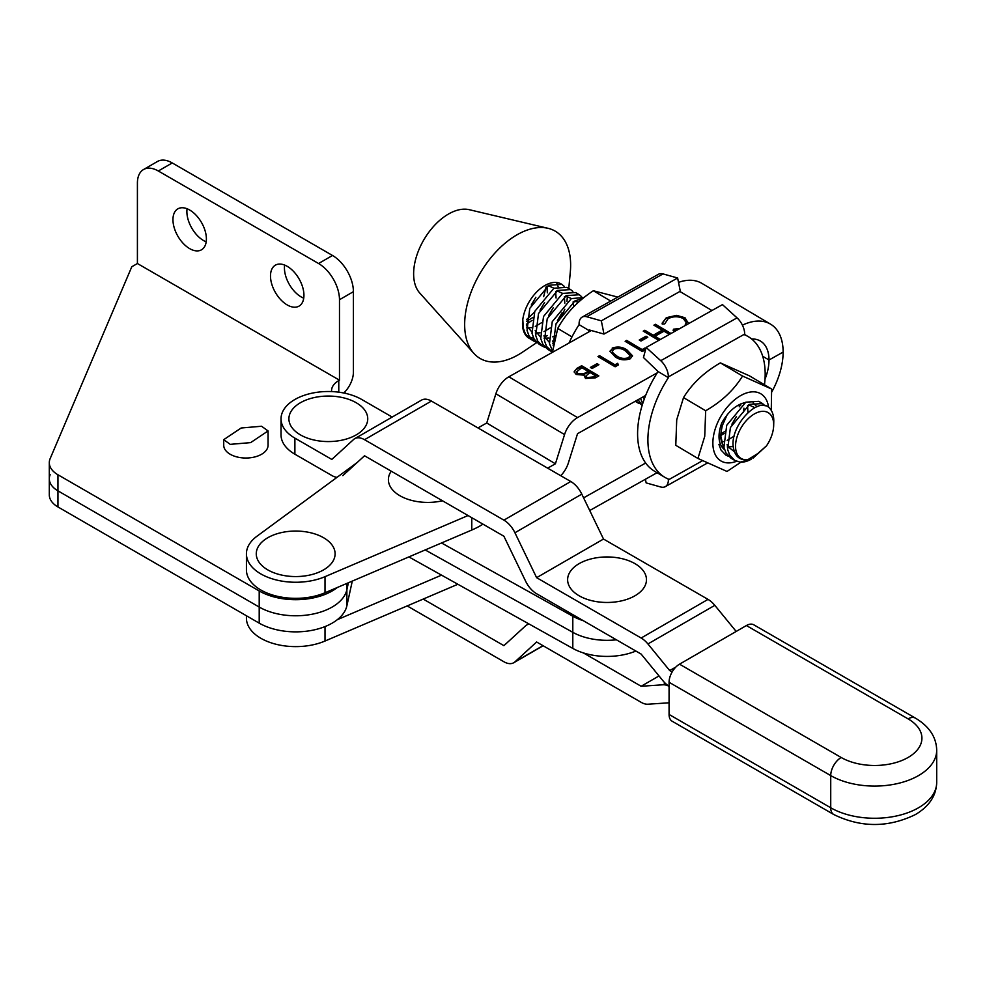 <?xml version="1.0" encoding="UTF-8"?>
<svg xmlns="http://www.w3.org/2000/svg" width="986" height="986" viewBox="0 0 986 986"><rect width="100%" height="100%" fill="white"/><g stroke="black" fill="none" stroke-linecap="round" stroke-linejoin="round"><path stroke-width="1.48" d="M50.15 474.722A29.555 17.07 0 0 0 49.3 478.789L49.3 494.886A29.555 17.07 0 0 0 57.952 506.952L259.207 623.14A51.592 29.79 0 0 0 312.402 630.264A51.592 29.79 0 0 0 346.875 605.811L352.285 581.099M49.3 478.789A29.555 17.07 0 0 0 57.952 490.855L259.207 607.056A51.592 29.79 0 0 0 312.402 614.167A51.592 29.79 0 0 0 346.875 589.727L348.403 582.763L346.875 589.727A51.592 29.79 0 0 1 312.402 614.167A51.592 29.79 0 0 1 259.207 607.056L57.952 490.855A29.555 17.07 0 0 1 49.3 478.789L49.3 462.705A29.555 17.07 0 0 0 57.952 474.771L259.207 590.959A51.592 29.79 0 0 0 337.311 587.508M189.669 210.018A23.652 13.656 -120 0 0 177.85 208.847A23.652 13.656 -120 0 0 174.226 227.791A23.652 13.656 -120 0 0 189.669 248.632A23.652 13.656 -120 0 0 201.501 249.803A23.652 13.656 -120 0 0 205.125 230.86A23.652 13.656 -120 0 0 189.669 210.018M187.081 208.749A23.652 13.656 -120 0 0 203.609 240.584A23.652 13.656 -120 0 0 206.197 241.853M287.222 266.331A23.652 13.656 -120 0 0 275.39 265.16A23.652 13.656 -120 0 0 271.766 284.116A23.652 13.656 -120 0 0 287.222 304.945A23.652 13.656 -120 0 0 299.041 306.116A23.652 13.656 -120 0 0 302.665 287.172A23.652 13.656 -120 0 0 287.222 266.331M284.634 265.074A23.652 13.656 -120 0 0 301.149 296.909A23.652 13.656 -120 0 0 303.737 298.166M230.219 444.353L250.641 442.615L268.069 430.944L261.573 426.248L241.163 427.998L223.723 439.67L230.219 444.353M223.723 439.67L223.723 445.228A22.173 12.806 0 0 0 230.219 454.275A22.173 12.806 0 0 0 254.388 457.048A22.173 12.806 0 0 0 268.069 445.228L268.069 430.944M143.537 169.53L157.477 161.482A29.555 17.07 60 0 1 172.254 162.949L158.315 170.997A29.555 17.07 -120 0 0 143.537 169.53A29.555 17.07 -120 0 0 137.411 183.063L137.411 263.521L339.48 380.177L338.777 380.584L338.777 392.181M137.411 263.521L131.779 266.775L50.15 458.626A29.555 17.07 0 0 0 49.3 462.705M331.616 391.578A24.638 14.223 180 0 1 331.567 390.641A24.638 14.223 180 0 1 338.777 380.584M353.407 291.671L339.48 299.719A29.555 17.07 -120 0 0 318.577 263.521L332.504 255.473A29.555 17.07 60 0 1 353.407 291.671L353.407 372.129A19.708 11.376 120 0 1 343.769 393.007M339.48 299.719L339.48 380.177M332.504 255.473L172.254 162.949M158.315 170.997L318.577 263.521M597.122 363.649L598.884 364.697L592.093 368.505L590.331 367.458L597.122 363.649L598.182 365.091M612.22 348.046C617.815 346.234 622.795 346.912 627.145 350.092L632.482 355.773L630.276 358.768C624.643 360.63 619.602 359.989 615.153 356.833L609.977 351.164L612.22 348.859C617.815 347.035 622.795 347.713 627.145 350.893L627.145 350.092M646.04 336.201L647.79 337.237L640.999 341.057L639.236 340.01L646.04 336.201L647.099 337.631M676.063 330.655L673.13 330.569L673.487 329.188L679.946 328.486M684.814 325.75L686.256 322.632L683.298 318.564C678.22 316.124 673.167 316.173 668.126 318.712L664.675 323.95L662.272 324.123L662.148 323.137L666.351 317.677L676.642 315.372L684.999 317.751L688.573 323.642M657.243 372.844L577.537 417.583A19.708 11.536 120.7 0 0 564.559 434.567L555.414 463.79L547.637 468.153M555.414 463.79L486.727 422.994L495.884 393.771A19.708 11.536 -59.3 0 1 508.85 376.8L591.304 330.52M658.784 340.367L643.254 331.148L644.844 330.248L653.2 335.228L662.259 330.137L653.903 325.17L655.48 324.283L671.01 333.502M669.42 334.39L664.022 331.185L654.963 336.263L660.361 339.48M644.856 348.046L645.559 349.648L642.305 351.509L625.136 341.316L626.726 340.416L642.132 349.574L644.856 348.046L645.288 349.833M617.68 363.304L618.407 364.931L615.141 366.767L597.96 356.562L599.55 355.675L614.956 364.832L617.68 363.304L618.111 365.091M581.654 365.72L598.835 375.912L595.384 377.848L585.511 378.476L583.909 375.161L576.12 374.458L574.185 371.697L576.884 368.394L581.654 365.72L581.654 366.521L598.132 376.307M468.054 515.542L325.01 576.674A49.263 28.446 180 0 1 273.516 579.213A49.263 28.446 180 0 1 246.426 553.812A49.263 28.446 180 0 1 256.939 536.248L357.203 462.496M477.951 427.924L486.727 422.994M751.665 338.999A41.387 24.231 -59.3 0 1 760.465 341.082A41.387 24.231 -59.3 0 1 769.006 360.001L783.13 352.076A61.095 35.767 120.7 0 0 770.522 324.135A61.095 35.767 120.7 0 0 742.421 325.17M678.504 282.378A61.095 35.767 -59.3 0 1 701.835 283.339L770.522 324.135M765.013 379.179A41.387 24.231 120.7 0 0 769.006 360.013L762.708 356.266L769.006 360.013L783.13 352.076A61.095 35.767 -59.3 0 1 771.779 391.96M560.738 475.72A19.72 11.549 120.7 0 0 568.38 462.902L577.537 433.68L645.645 395.448M246.426 553.812L246.426 569.896A49.263 28.446 0 0 0 273.516 595.298A49.263 28.446 0 0 0 325.01 592.759L471.776 530.037A73.901 42.669 0 0 0 482.967 524.145M673.327 330.593L673.487 329.188M673.487 329.99L677.542 329.829M685.812 325.195L686.231 323.038M662.173 323.544L666.351 317.677M666.351 318.478L676.642 316.173L676.642 315.372M676.642 316.173L684.999 318.552L684.999 317.751M684.999 318.552L688.622 323.223M654.593 325.59L655.48 324.283M655.48 325.084L670.307 333.897M659.671 339.862L654.963 337.076L654.963 336.263M643.944 331.555L644.844 330.248M644.844 331.062L653.2 336.029L653.2 335.228M653.2 336.029L662.259 330.939L662.259 330.137M639.939 340.416L646.04 337.002M625.839 341.723L626.726 340.416M626.726 341.23L642.132 350.375L642.132 349.574M642.132 350.375L644.856 348.859M627.145 350.893L632.445 356.168M610.001 351.546L612.22 348.859M612.417 351.719L613.095 353.814L616.743 356.747C620.12 359.224 624.027 359.828 628.464 358.559L629.98 355.934M628.464 357.758L630.029 355.552L625.568 350.991C622.252 348.452 618.382 347.836 613.933 349.13L612.38 351.299L613.095 353L616.743 355.946C620.12 358.423 624.027 359.027 628.464 357.758L628.464 358.559M616.743 356.747L616.743 355.946M613.095 353.814L613.095 353M598.662 356.981L599.55 355.675M599.55 356.476L614.956 365.633L614.956 364.832M614.956 365.633L617.68 364.105M591.021 367.877L597.122 364.45M574.222 372.116L576.884 368.394M576.884 369.195L581.654 366.521M576.625 372.289L577.697 374.372L583.663 374.569L588.223 372.252L588.223 371.439L581.839 367.655L576.576 371.882L577.697 373.571L583.663 373.768L588.223 371.439M586.029 376.369L587.077 378.365L593.338 377.774L595.482 376.566L595.482 375.752L589.985 372.486L585.967 375.962L587.077 377.564L593.338 376.96L595.482 375.752M593.338 377.774L593.338 376.96M587.077 378.365L587.077 377.564M583.663 374.569L583.663 373.768M577.697 374.372L577.697 373.571M657.07 472.713L589.727 510.514M457.861 584.267L325.01 641.036A49.263 28.446 180 0 1 273.516 643.575A49.263 28.446 180 0 1 246.426 618.173L246.426 615.757M583.601 497.856L645.645 463.038M337.311 619.689L441.531 575.146M441.531 542.966L572.804 616.238A49.263 28.446 0 0 0 583.367 620.724M572.804 616.238L572.804 632.322L425.2 549.941L572.804 632.322A49.263 28.446 0 0 0 616.41 639.803A49.263 28.446 0 0 1 572.804 632.322L572.804 648.418A49.263 28.446 0 0 0 635.871 651.043M408.882 556.917L572.804 648.418M345.31 398.282A39.415 22.752 180 0 1 363.896 428.614A39.415 22.752 180 0 1 311.342 439.349A39.415 22.752 180 0 1 292.756 409.005A39.415 22.752 180 0 1 345.31 398.282M442.48 500.777A39.415 22.752 180 0 1 399.946 495.748A39.415 22.752 180 0 1 391.232 471.185M294.888 454.201A47.303 27.312 180 0 1 281.035 434.888L281.035 418.816A47.303 27.312 0 0 0 294.888 438.129L294.888 454.201L331.814 475.511A19.683 11.364 -120 0 0 337.002 477.347M342.82 475.634L364.537 455.779L503.895 536.236L525.612 581.161A19.683 11.364 -120 0 0 536.618 593.745L641.147 654.088L662.912 680.697A19.708 11.376 -120 0 0 669.075 686.281M672.132 671.971L669.704 670.579L675.915 666.992M736.185 631.447L714.813 605.342A19.683 11.364 -120 0 0 708.022 599.389L603.506 539.046L581.802 494.134A19.708 11.376 -120 0 0 570.783 481.513L431.424 401.068A19.708 11.376 -120 0 0 421.564 400.094L354.677 438.708A19.708 11.376 -120 0 0 353.518 439.571L331.814 459.439L294.888 438.129M669.704 670.579L647.925 643.957A19.683 11.364 -120 0 0 641.147 638.016L536.618 577.673L603.506 539.046M536.618 577.673L514.926 532.748A19.708 11.376 -120 0 0 503.895 520.14L364.537 439.694A19.708 11.376 -120 0 0 354.677 438.708M392.181 417.066L361.763 399.503A47.303 27.312 0 0 0 294.876 399.503A47.303 27.312 0 0 0 281.035 418.816M423.204 599.069L503.895 645.657L525.612 625.802A19.683 11.364 60 0 1 526.783 624.951A19.683 11.364 60 0 1 529.248 624.113M583.367 652.905L641.147 686.268L659.018 675.94M641.147 686.268L662.912 684.789A19.708 11.376 60 0 1 669.075 686.305M669.075 702.796L647.925 704.214A19.683 11.364 60 0 1 641.147 702.328L536.618 641.997L514.926 661.865A19.708 11.376 60 0 1 513.755 662.728A19.708 11.376 60 0 1 503.895 661.754L407.181 605.922M624.027 559.173A39.415 22.752 180 0 1 642.613 589.517A39.415 22.752 180 0 1 590.072 600.252A39.415 22.752 180 0 1 571.473 569.908A39.415 22.752 180 0 1 624.027 559.173M312.673 533.278A39.415 22.752 180 0 1 331.259 563.61A39.415 22.752 180 0 1 278.718 574.345A39.415 22.752 180 0 1 260.119 544.001A39.415 22.752 180 0 1 312.673 533.278M936.7 782.428C936.306 795.628 929.219 806.338 915.464 814.535C888.238 827.796 861.012 827.796 833.786 814.535L672.132 721.222A14.778 8.529 -60 0 1 669.075 714.456L830.73 807.768A62.081 35.841 0 0 0 918.521 807.768A62.081 35.841 0 0 0 936.7 782.428L936.7 750.247A62.081 35.841 180 0 1 918.521 775.588A62.081 35.841 180 0 1 830.73 775.588A14.778 8.529 -60 0 1 841.181 757.482A47.303 27.312 0 0 0 908.069 757.482A47.303 27.312 0 0 0 908.069 718.868L746.402 625.543L679.514 664.17L841.181 757.482M833.786 814.535A14.778 8.529 -60 0 1 830.73 807.768L830.73 775.588L669.075 682.275L669.075 714.456M669.075 682.275A14.778 8.529 -60 0 1 679.514 664.17M746.402 625.543A14.778 8.529 -60 0 1 753.797 624.816L915.452 718.141A14.778 8.529 120 0 0 908.069 718.868M702.537 460.696L668.385 479.874L668.385 479.097A81.789 47.883 -59.3 0 1 664.774 477.286L654.47 471.172A81.789 47.883 -59.3 0 1 658.081 371.549L643.476 357.524L646.15 347.454L722.455 304.625L737.047 317.874A14.778 8.418 -119.3 0 1 744.689 334.069L744.689 334.846A81.789 47.883 -59.3 0 1 748.3 336.657A81.789 47.883 -59.3 0 1 765.173 374.051A81.789 47.883 -59.3 0 1 764.47 384.774M656.158 473.218L658.081 473.317M646.15 347.454L660.743 360.703A14.778 8.418 60.7 0 1 668.385 376.899L668.385 377.675A81.789 47.883 -59.3 0 0 664.774 477.286M668.385 479.874A14.778 8.418 60.7 0 1 665.316 486.653A14.778 8.418 60.7 0 1 660.743 486.998L646.15 482.906L645.411 479.258M658.081 371.549L668.385 377.675M727.064 414.933L722.257 425.779L721.074 431.917L720.791 436.046L723.823 449.123C718.239 443.651 717.537 434.949 721.703 423.031C728.124 411.717 735.803 404.938 744.763 402.682A28.089 16.442 -59.3 0 1 745.083 402.584M740.634 403.952L740.634 405.64M743.296 412.505L743.962 408.179M724.18 433.507L720.815 435.516M736.579 461.288A39.046 22.863 -59.3 0 1 713.433 436.404A39.046 22.863 -59.3 0 1 741.755 395.004A39.046 22.863 -59.3 0 1 768.612 407.428M697.928 458.465L704.731 436.354L705.68 410.755L683.52 397.605L676.729 419.728L675.78 445.315L697.928 458.465L727.027 471.456L740.905 462.188M705.68 410.755C721.764 401.487 734.052 389.914 742.532 376.036L771.631 389.026L749.483 375.863L720.372 362.885C704.287 372.153 691.999 383.727 683.52 397.605M771.631 389.026L771.262 410.386M742.532 376.036L720.372 362.885M720.803 435.849A25.131 14.716 120.7 0 0 723.638 445.721M756.977 406.75L753.131 402.917M536.704 342.401L534.03 341.205L529.1 336.053L527.017 330.384L529.79 308.347L548.894 285.25L561.872 284.387L564.14 286.285M561.564 284.214A31.527 18.463 120.7 0 0 561.219 284.005A31.527 18.463 120.7 0 0 538.257 290.439A31.527 18.463 120.7 0 0 522.802 319.501L523.295 328.178L525.378 333.847L530.32 338.999L534.03 341.205M740.166 462.151L751.505 459.045A31.527 18.463 -59.3 0 1 740.166 462.151L734.669 460.351L729.726 455.199L727.643 449.542L730.416 427.505L749.533 404.396L762.511 403.545L765.136 405.887M762.511 403.545L758.789 401.327L745.81 402.189L726.707 425.299L723.934 447.336L726.016 452.993L730.946 458.145L734.669 460.351M773.468 416.696A31.527 18.463 -59.3 0 1 773.776 421.54L773.677 425.447A26.61 15.579 120.7 0 0 773.418 421.367A26.61 15.579 120.7 0 0 751.443 415.882A26.61 15.579 120.7 0 0 735.803 449.69A26.61 15.579 120.7 0 0 747.93 459.624C740.622 460.487 735.926 457.233 733.88 449.85C727.385 427.998 758.542 394.782 769.684 408.315A31.527 18.463 -59.3 0 1 773.468 416.696M728.617 456.37L725.942 455.175L721 450.023L718.917 444.353M642.675 403.705L640.543 398.307M638.041 399.724L642.182 405.271M641.393 404.568L635.785 400.982M583.995 297.538L571.35 298.585L552.246 321.683L549.473 343.72L552.542 350.917M552.456 352.088L546.54 346.406L544.457 340.749L547.23 318.712L566.346 295.615L579.324 294.752L581.58 296.65M579.324 294.752L575.602 292.546L562.624 293.397L543.52 316.506L540.747 338.543L542.83 344.2L547.76 349.352L551.482 351.558M545.431 347.59L542.756 346.382L537.826 341.23L535.743 335.573L538.516 313.536L557.62 290.426L570.598 289.576L572.866 291.474M570.598 289.576L566.876 287.357L553.91 288.22L534.794 311.329L532.021 333.354L534.104 339.024L539.046 344.176L542.756 346.382M644.844 395.904L644.93 397.296M553.134 345.704L555.956 323.889L575.072 300.792L582.64 298.622M568.774 288.491L570.315 271.889A73.901 43.261 120.7 0 0 569.896 255.448A73.901 43.261 120.7 0 0 548.043 228.308L469.225 209.685A49.263 28.84 120.7 0 0 430.093 230.576A49.263 28.84 120.7 0 0 414.12 280.234A49.263 28.84 120.7 0 0 419.74 293.015L473.81 353.308A73.901 43.261 120.7 0 0 522.74 352.002L536.84 342.536M548.043 228.308A73.901 43.261 120.7 0 0 489.352 259.651A73.901 43.261 120.7 0 0 465.392 334.143A73.901 43.261 120.7 0 0 473.81 353.308M522.802 319.501A31.527 18.463 120.7 0 0 522.827 327.894A31.527 18.463 120.7 0 0 529.026 338.223A31.527 18.463 120.7 0 0 529.655 338.568M531.602 339.332A31.527 18.463 120.7 0 0 534.572 339.8M544.469 337.212A31.527 18.463 120.7 0 0 547.292 335.523M558.101 286.569L556.77 283.068M526.413 324.234L532.107 320.351M527.35 337.002L527.991 337.224M530.197 337.742L533.512 337.89M555.611 324.776L562.266 314.953L564.818 309.234M566.962 301.408L567.357 296.157M526.77 319.402L534.449 312.205M543.656 296.663L546.047 286.951M752.959 458.207L766.504 445.845L757.704 453.597L747.93 459.624M766.504 445.845A26.61 15.579 120.7 0 0 773.677 425.447M734.484 451.81L728.001 446.646L727.064 444.674M748.768 404.802L754.845 407.686M733.301 446.51L727.237 446.954M747.573 405.517L747.93 412.53M734.151 436.132L727.187 440.409M723.33 441.629L721.604 441.864M739.401 404.531L739.266 406.824M736.493 416.412L731.908 424.177M724.624 431.585L720.902 434.037M644.4 398.714L642.539 397.185M553.577 343.079L552.604 341.07M574.308 301.198L578.4 302.234M553.503 343.436L552.764 343.338M549.19 342.167L543.878 335.881M565.582 296.022L571.399 298.561M573.112 301.913L573.642 306.782M555.352 335.499L552.727 336.805M548.869 338.013L544.05 338.161M540.464 336.99L535.164 330.704M556.856 290.833L562.673 293.384M564.386 296.737L564.805 303.22M562.032 312.808L557.435 320.573M550.163 327.968L544.001 331.629M540.143 332.837L535.324 332.985M531.737 331.801L526.438 325.528M548.142 285.657L553.947 288.195M555.66 291.548L556.079 298.031M553.319 307.62L548.721 315.397M541.437 322.792L535.287 326.44M531.429 327.648L526.598 327.808M546.934 286.371L547.353 292.854M544.592 302.443L539.995 310.208M532.711 317.603L526.561 321.263M535.866 297.267L531.269 305.031M589.394 330.766L579.09 324.64L579.09 323.864A14.778 8.418 60.7 0 1 582.159 317.098A14.778 8.418 60.7 0 1 586.719 316.74L601.324 320.832L677.628 278.003L680.291 291.24L603.987 334.069L589.394 329.99L589.394 330.766A81.789 47.883 120.7 0 0 588.556 332.06M579.09 324.64A81.789 47.883 120.7 0 0 569.008 343.029M677.628 278.003L663.036 273.911A14.778 8.418 -119.3 0 0 658.463 274.268L582.159 317.098M601.324 320.832L603.987 334.069M617.803 297.094L593.35 290.747C577.673 301.001 565.804 313.56 557.731 328.424L552.443 352.335M593.35 290.747L610.716 301.063M557.731 328.424L571.979 336.892M57.952 506.952L57.952 474.771M259.207 623.14L259.207 590.959M346.875 605.811L346.875 583.416M577.537 417.583L508.85 376.8M711.954 310.516L679.884 291.474M564.559 434.567L495.884 393.771M325.01 592.759L325.01 576.674M471.776 530.037L471.776 517.687M587.163 372.831L587.163 372.03M325.01 626.591L325.01 641.036M647.925 643.957L714.813 605.342M641.147 638.016L708.022 599.389M514.926 532.748L581.802 494.134M503.895 520.14L570.783 481.513M364.537 439.694L431.424 401.068M662.912 684.789L665.377 683.36M514.926 661.865L542.978 645.67M737.047 317.874L660.743 360.703M744.689 334.069L668.385 376.899M663.036 273.911L586.719 316.74M346.332 393.562L344.36 392.428M686.256 322.632L686.256 323.433M630.029 355.552L630.029 356.353M612.38 351.299L612.38 352.113M585.967 375.962L585.967 376.775M576.576 371.882L576.576 372.696M526.783 624.951L528.73 623.818M513.755 662.728L543.138 645.756M936.7 750.247C936.367 737.146 929.293 726.448 915.452 718.141M707.406 463.026L665.316 486.653M744.689 334.513L748.3 336.657M638.718 403.373L635.23 401.302M561.872 284.387L561.219 284.005"/></g></svg>
